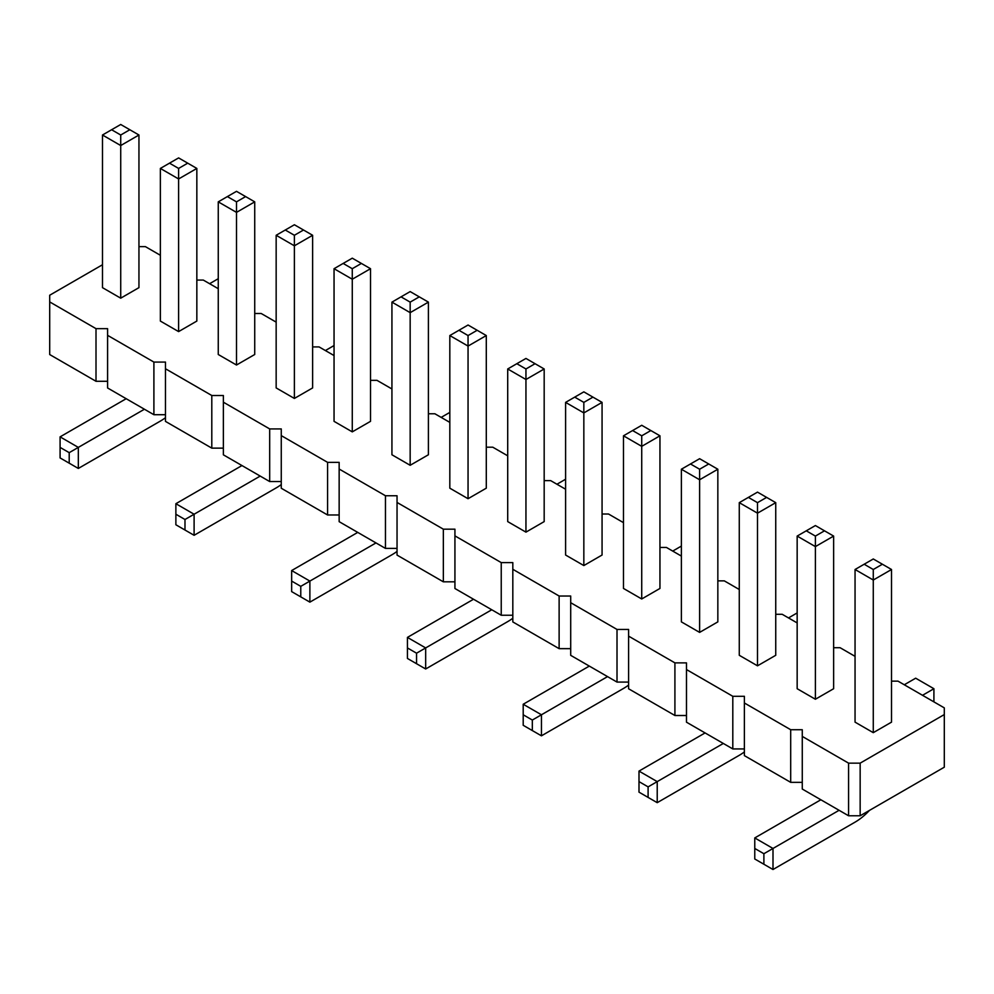 <?xml version="1.0" encoding="UTF-8"?>
<svg xmlns="http://www.w3.org/2000/svg" width="994" height="994" viewBox="0 0 994 994"><rect width="100%" height="100%" fill="white"/><g stroke="black" fill="none" stroke-linecap="round" stroke-linejoin="round"><path stroke-width="1.49" d="M102.481 264.752L49.7 295.23L49.7 354.547L96.008 381.286L96.008 328.654L107.588 328.654L107.588 335.338L153.896 362.077L165.476 362.077L165.476 368.762L211.797 395.5L223.364 395.5L223.364 402.185L269.685 428.923L281.265 428.923L281.265 435.608L327.573 462.347L339.153 462.347L339.153 469.031L385.461 495.757L397.041 495.757L397.041 502.442L443.349 529.181L454.929 529.181L454.929 535.865L501.237 562.604L512.817 562.604L512.817 569.289L559.125 596.027L570.705 596.027L570.705 602.712L617.013 629.451L628.593 629.451L628.593 636.135L674.914 662.874L686.481 662.874L686.481 669.558L732.802 696.297L744.382 696.297L744.382 702.982L790.69 729.72L802.27 729.72L802.27 736.405L848.578 763.144L860.158 763.144L944.3 714.562L944.3 707.877L897.992 681.139L891.519 681.139M165.476 414.709L153.896 414.709L107.588 387.971L107.588 335.338M802.27 736.405L802.27 789.037L848.578 815.776L860.158 815.776L944.3 767.194L944.3 714.562M744.382 702.982L744.382 755.614L790.69 782.353L802.27 782.353M686.481 669.558L686.481 722.191L732.802 748.929L744.382 748.929M628.593 636.135L628.593 688.767L674.914 715.506L686.481 715.506M570.705 602.712L570.705 655.344L617.013 682.083L628.593 682.083M512.817 569.289L512.817 621.921L559.125 648.66L570.705 648.66M454.929 535.865L454.929 588.51L501.237 615.236L512.817 615.236M397.041 502.442L397.041 555.087L443.349 581.825L454.929 581.825M339.153 469.031L339.153 521.664L385.461 548.402L397.041 548.402M281.265 435.608L281.265 488.24L327.573 514.979L339.153 514.979M223.364 402.185L223.364 454.817L269.685 481.556L281.265 481.556M165.476 368.762L165.476 421.394L211.797 448.132L223.364 448.132M96.008 381.286L107.588 381.286M153.896 414.709L153.896 362.077M855.051 656.351L840.104 647.715L833.631 647.715M797.163 622.927L782.203 614.292L775.742 614.292M739.275 589.504L724.315 580.869L717.842 580.869M681.375 556.081L666.427 547.446L659.954 547.446M623.486 522.658L608.539 514.022L602.066 514.022M565.598 489.234L550.651 480.611L544.178 480.611M507.71 455.811L492.763 447.188L486.29 447.188M449.822 422.388L434.875 413.765L428.402 413.765M391.934 388.965L376.987 380.342L370.513 380.342M334.046 355.554L319.086 346.918L312.625 346.918M276.158 322.131L261.198 313.495L254.725 313.495M218.258 288.707L203.31 280.072L196.837 280.072M160.369 255.284L145.422 246.649L138.949 246.649M49.7 301.915L96.008 328.654M352.274 431.868L370.513 421.344L370.513 268.703L352.274 279.227L352.274 431.868L334.046 421.344L334.046 268.703L352.274 279.227L352.274 268.703L343.154 263.435L334.046 268.703M428.402 454.767L410.162 465.291L410.162 312.65L428.402 302.126L428.402 454.767M401.054 296.858L410.162 302.126L419.282 296.858L410.162 291.59L391.934 302.126L391.934 454.767L410.162 465.291M486.29 335.55L477.17 330.281L468.05 335.55L468.05 346.074L449.822 335.55L449.822 488.178L468.05 498.715L486.29 488.178L486.29 335.55L468.05 346.074L468.05 498.715M659.954 588.448L641.726 598.972L641.726 446.343L659.954 435.807L659.954 588.448M632.606 430.551L641.726 435.807L650.846 430.551L641.726 425.283L623.486 435.807L623.486 588.448L641.726 598.972M583.838 565.561L602.066 555.025L602.066 402.384L583.838 412.92L583.838 565.561L565.598 555.025L565.598 402.384L583.838 412.92L583.838 402.384L574.718 397.128L565.598 402.384M544.178 521.601L525.95 532.138L525.95 379.497L544.178 368.973L544.178 521.601M516.83 363.705L525.95 368.973L535.058 363.705L525.95 358.436L507.71 368.973L507.71 521.601L525.95 532.138M699.614 632.395L717.842 621.871L717.842 469.23L699.614 479.767L699.614 632.395L681.375 621.871L681.375 469.23L699.614 479.767L699.614 469.23L690.495 463.974L681.375 469.23M891.519 722.141L873.279 732.665L873.279 580.024L891.519 569.5L891.519 722.141M864.171 564.232L873.279 569.5L882.399 564.232L873.279 558.976L855.051 569.5L855.051 722.141L873.279 732.665M815.391 699.242L833.631 688.718L833.631 536.077L815.391 546.601L815.391 699.242L797.163 688.718L797.163 536.077L815.391 546.601L815.391 536.077L806.271 530.821L797.163 536.077M775.742 655.294L757.503 665.818L757.503 513.177L775.742 502.653L775.742 655.294M748.383 497.398L757.503 502.653L766.622 497.398L757.503 492.129L739.275 502.653L739.275 655.294L757.503 665.818M138.949 135.01L129.829 129.742L120.721 135.01L120.721 145.534L102.481 135.01L102.481 287.651L120.721 298.175L138.949 287.651L138.949 135.01L120.721 145.534L120.721 298.175M254.725 201.857L245.617 196.588L236.497 201.857L236.497 212.381L218.258 201.857L218.258 354.498L236.497 365.022L254.725 354.498L254.725 201.857L236.497 212.381L236.497 365.022M160.369 168.433L178.609 178.957L178.609 168.433L169.489 163.165L160.369 168.433L160.369 321.074L178.609 331.598L178.609 178.957L196.837 168.433L196.837 321.074L178.609 331.598M312.625 387.921L294.386 398.445L294.386 245.804L312.625 235.28L312.625 387.921M285.266 230.012L294.386 235.28L303.505 230.012L294.386 224.756L276.158 235.28L276.158 387.921L294.386 398.445M860.158 815.776L860.158 763.144M848.578 815.776L848.578 763.144M790.69 782.353L790.69 729.72M732.802 748.929L732.802 696.297M674.914 715.506L674.914 662.874M617.013 682.083L617.013 629.451M559.125 648.66L559.125 596.027M501.237 615.236L501.237 562.604M443.349 581.825L443.349 529.181M385.461 548.402L385.461 495.757M327.573 514.979L327.573 462.347M269.685 481.556L269.685 428.923M211.797 448.132L211.797 395.5M449.822 412.398L441.162 417.393M397.041 551.409A51.576 29.77 -60 0 1 391.934 554.764L309.88 602.14L309.88 581.08L291.652 570.556L357.741 532.399M309.88 602.14L300.772 596.872L300.772 586.348L375.981 542.923M565.598 479.232L556.938 484.24M628.593 685.09A51.576 29.77 -60 0 1 623.486 688.457L541.444 735.821L541.444 714.773L523.204 704.249L589.305 666.092M541.444 735.821L532.324 730.565L532.324 720.041L607.533 676.616M681.375 546.079L672.727 551.086M512.817 618.243A51.576 29.77 -60 0 1 507.71 621.61L425.668 668.987L425.668 647.926L407.428 637.402L473.529 599.245M425.668 668.987L416.548 663.719L416.548 653.195L491.757 609.769M797.163 612.925L788.503 617.933M869.452 810.408A51.576 29.77 -60 0 1 855.051 822.15L772.997 869.514L772.997 848.466L754.769 837.93L820.858 799.772M772.997 869.514L763.889 864.246L763.889 853.722L839.098 810.296M933.913 701.876L933.913 688.718L922.507 695.303M933.913 688.718L915.673 678.194L904.279 684.767M744.382 751.936A51.576 29.77 -60 0 1 739.275 755.303L657.22 802.667L657.22 781.619L723.321 743.462M657.22 802.667L648.1 797.412L648.1 786.875L657.22 781.619L638.993 771.096L705.081 732.926M165.476 417.716A51.576 29.77 -60 0 1 160.369 421.083L78.327 468.447L78.327 447.399L144.416 409.23M78.327 468.447L69.207 463.179L69.207 452.655L78.327 447.399L60.087 436.863L126.188 398.706M334.046 345.552L325.386 350.547M281.265 484.563A51.576 29.77 -60 0 1 276.158 487.917L194.103 535.294L194.103 514.233L260.204 476.076M194.103 535.294L184.983 530.026L184.983 519.502L194.103 514.233L175.876 503.709L241.964 465.552M218.258 278.705L209.61 283.7M391.934 302.126L410.162 312.65L410.162 302.126M623.486 435.807L641.726 446.343L641.726 435.807M507.71 368.973L525.95 379.497L525.95 368.973M855.051 569.5L873.279 580.024L873.279 569.5M739.275 502.653L757.503 513.177L757.503 502.653M276.158 235.28L294.386 245.804L294.386 235.28M291.652 570.556L291.652 581.08L300.772 586.348M300.772 596.872L291.652 591.616L291.652 581.08M523.204 704.249L523.204 714.773L532.324 720.041M532.324 730.565L523.204 725.297L523.204 714.773M407.428 637.402L407.428 647.926L416.548 653.195M416.548 663.719L407.428 658.45L407.428 647.926M754.769 837.93L754.769 848.466L763.889 853.722M763.889 864.246L754.769 858.99L754.769 848.466M638.993 771.096L638.993 781.619L648.1 786.875M648.1 797.412L638.993 792.143L638.993 781.619M60.087 436.863L60.087 447.399L69.207 452.655M69.207 463.179L60.087 457.923L60.087 447.399M175.876 503.709L175.876 514.233L184.983 519.502M184.983 530.026L175.876 524.77L175.876 514.233M352.274 268.703L361.394 263.435L370.513 268.703M361.394 263.435L352.274 258.179L343.154 263.435M419.282 296.858L428.402 302.126M468.05 335.55L458.942 330.281L449.822 335.55M477.17 330.281L468.05 325.013L458.942 330.281M650.846 430.551L659.954 435.807M583.838 402.384L592.946 397.128L602.066 402.384M592.946 397.128L583.838 391.86L574.718 397.128M535.058 363.705L544.178 368.973M699.614 469.23L708.734 463.974L717.842 469.23M708.734 463.974L699.614 458.706L690.495 463.974M882.399 564.232L891.519 569.5M815.391 536.077L824.511 530.821L833.631 536.077M824.511 530.821L815.391 525.553L806.271 530.821M766.622 497.398L775.742 502.653M120.721 135.01L111.601 129.742L102.481 135.01M129.829 129.742L120.721 124.486L111.601 129.742M236.497 201.857L227.377 196.588L218.258 201.857M245.617 196.588L236.497 191.333L227.377 196.588M178.609 168.433L187.729 163.165L196.837 168.433M169.489 163.165L178.609 157.909L187.729 163.165M303.505 230.012L312.625 235.28"/></g></svg>
